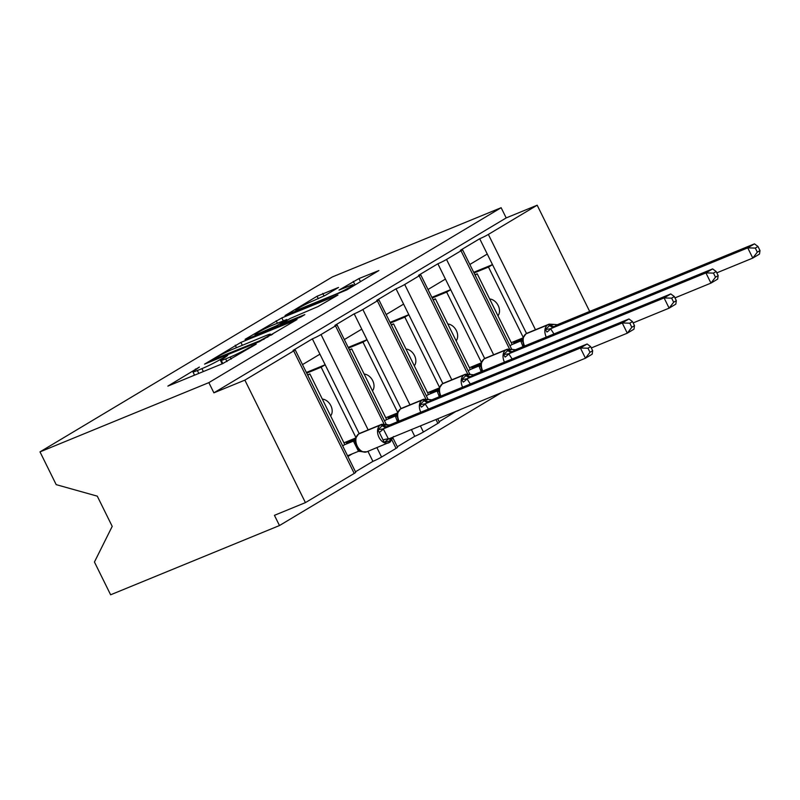 <?xml version="1.0" encoding="UTF-8"?>
<svg xmlns="http://www.w3.org/2000/svg" width="800" height="800" viewBox="0 0 800 800"><rect width="100%" height="100%" fill="white"/><g stroke="black" fill="none" stroke-linecap="round" stroke-linejoin="round"><path stroke-width="1.2" d="M199.39 367.07L167.86 386.11L222.59 363.66L256.23 344.1L248.36 348.01A14.35 1.08 -26.3 0 1 230.2 357.04L225.64 358.91A14.35 1.08 -26.3 0 1 221.2 360.23A14.35 1.08 -26.3 0 1 224.33 357.86L227.67 355.47L220.08 359.61A14.35 1.08 -26.3 0 1 201.92 368.64L197.36 370.51A14.35 1.08 -26.3 0 1 192.92 371.83A14.35 1.08 -26.3 0 1 196.05 369.46L199.39 367.07M338.52 287.44L317.09 296.23L285.05 315.56L346.85 289.88L378.88 270.55L358.95 278.57L339 290.09L349.59 285.9A11.99 0.9 -26.3 0 1 353.3 284.8A11.99 0.9 -26.3 0 1 347.2 288.73A11.99 0.9 -26.3 0 1 335.51 294.33L299.47 309.11A11.99 0.9 -26.3 0 1 295.76 310.21A11.99 0.9 -26.3 0 1 301.86 306.27A11.99 0.9 -26.3 0 1 313.55 300.68L325.23 295.4L338.52 287.44M295.17 349.79L355.72 472.29A6.85 0.51 -26.3 0 1 354.22 473.42L305.42 502.62L274.43 515.33L279.48 525.54L110.63 594.79L94.44 562.02L112.21 526.37L97.28 496.15L56.19 484.64L40 451.88L208.85 382.63L213.89 392.83L244.87 380.13L293.68 350.92A6.85 0.51 -26.3 0 0 295.17 349.79A6.85 0.51 -26.3 0 0 293.06 350.42L312.36 338.87L319.93 354.18L302.5 364.61M40 451.88L332.29 276.96L501.14 207.71L208.85 382.63M240.9 342.4L204.57 364.13L259.31 341.68L297.02 319.54L240.9 342.4L242.33 345.3M245.1 339.31L281.83 317.9L337.95 295.04L318.01 306.56L290.14 318.49L280.34 324.5L304.84 314.61L301.16 316.82L245.3 339.72M509.99 345.73L512.13 344.45L477.22 273.81L475.08 275.09M474.91 274.76L477.22 273.81M469.83 264.48L487.26 254.04L479.69 238.73L460.39 250.29A6.85 0.51 -26.3 0 1 462.51 249.66A6.85 0.51 -26.3 0 1 461.01 250.79L446.53 259.45A6.85 0.51 153.7 0 1 437.86 263.77L445.43 279.08L428 289.51M468.16 370.76L470.3 369.48L435.39 298.84L433.24 300.12M433.08 299.79L435.39 298.84M467.59 373.77L419.18 275.82A6.85 0.51 -26.3 0 0 420.67 274.69A6.85 0.51 -26.3 0 0 418.55 275.32L437.86 263.77M439.14 421.72L456.48 411.11M426.32 395.8L428.47 394.51L393.56 323.87L391.41 325.16M391.24 324.82L393.56 323.87M386.16 314.54L403.6 304.11L396.03 288.8L376.72 300.35A6.85 0.51 -26.3 0 1 378.84 299.72A6.85 0.51 -26.3 0 1 377.35 300.85L362.86 309.52A6.85 0.51 153.7 0 1 354.2 313.83L361.76 329.14L344.33 339.58M397.3 446.76L414.74 436.33L411.41 429.6M384.49 420.83L386.64 419.55L351.72 348.91L349.58 350.19M349.41 349.86L351.72 348.91M383.92 423.84L335.51 325.89A6.85 0.51 -26.3 0 0 337.01 324.76A6.85 0.51 -26.3 0 0 334.89 325.39L354.2 313.83M526.54 333.52L492.51 264.66L488.49 267.07L523.17 337.25M504.46 362.15A9.82 6.68 -112.3 0 1 505.9 349.96L485.02 358.38A2.28 1.67 59.1 0 0 484.86 358.46A2.28 1.67 59.1 0 0 484.71 358.56L450.68 289.69L446.65 292.1L481.34 362.28M442.87 383.58L408.84 314.73L404.82 317.13L439.51 387.32M401.04 408.62L367.01 339.76L362.99 342.17L397.67 412.35M347.9 456.48L352.33 453.83M355.47 471.79L372.9 461.36L367.95 451.34M342.66 445.86L344.8 444.58L309.89 373.94L307.75 375.23M307.58 374.89L309.89 373.94M392.93 437.27L389.91 440.9A2.28 1.67 59.1 0 1 389.25 442.54A2.28 1.67 59.1 0 1 389.08 442.62A9.82 6.68 -112.3 0 1 388.47 442.93A9.82 6.68 -112.3 0 1 378.98 437.29A9.82 6.68 -112.3 0 1 380.41 425.06L359.52 433.48A2.28 1.67 59.1 0 0 359.36 433.56A2.28 1.67 59.1 0 0 359.21 433.66L325.18 364.79L321.15 367.2L355.84 437.38M460.95 409.28A6.85 0.51 153.7 0 1 456.57 411.29M414.74 436.33A6.85 0.51 153.7 0 0 423.41 432.01L437.89 423.35A6.85 0.51 -26.3 0 0 439.38 422.22L437.7 418.82M372.9 461.36A6.85 0.51 153.7 0 0 381.57 457.05L396.05 448.38A6.85 0.51 -26.3 0 0 397.55 447.25L393 438.04M501.14 207.71L506.19 217.92L537.17 205.21L488.36 234.42A6.85 0.51 153.7 0 1 479.69 238.73M506.19 217.92L213.89 392.83M335.51 325.89L321.03 334.55A6.85 0.51 153.7 0 1 312.36 338.87M419.18 275.82L404.7 284.49A6.85 0.51 153.7 0 1 396.03 288.8M537.17 205.21L589.67 311.44M489.66 298.97A10.05 7.33 59.1 0 1 498.2 305.56A10.05 7.33 59.1 0 1 497.96 315.76M522.95 337.89L511.26 342.68M474.04 272.99L488.49 267.07M447.83 324A10.05 7.33 59.1 0 1 456.36 330.6A10.05 7.33 59.1 0 1 456.12 340.79M481.12 362.92L469.43 367.72M432.21 298.03L446.65 292.1M405.99 349.04A10.05 7.33 59.1 0 1 414.53 355.63A10.05 7.33 59.1 0 1 414.29 365.82M439.29 387.95L427.6 392.75M390.37 323.06L404.82 317.13M364.16 374.07A10.05 7.33 59.1 0 1 372.7 380.66A10.05 7.33 59.1 0 1 372.46 390.86M397.46 412.99L385.76 417.78M348.54 348.09L362.99 342.17M322.33 399.1A10.05 7.33 59.1 0 1 330.87 405.7A10.05 7.33 59.1 0 1 330.62 415.89M355.62 438.02L343.93 442.82M306.71 373.13L321.15 367.2M305.42 502.62L244.87 380.13M501.63 392.6L279.48 525.54M325.18 364.79L319.93 354.18M367.01 339.76L361.76 329.14M408.84 314.73L403.6 304.11M450.68 289.69L445.43 279.08M492.51 264.66L487.26 254.04M306.38 372.45L325.16 364.75M348.21 347.42L366.99 339.72M390.04 322.39L408.82 314.68M431.87 297.35L450.65 289.65M473.71 272.32L492.49 264.62M221.14 364.25A14.35 1.08 -26.3 0 0 222.09 363.69L220.08 359.61M222.73 363.31L222.09 363.69M194.45 374.91L192.92 375.83M272.6 334.31L270.95 334.98M211.32 360.33L259.65 340.85L267.44 336.59A14.35 1.08 -26.3 0 0 270.57 334.23A14.35 1.08 -26.3 0 0 266.13 335.54L233.29 349.01A14.35 1.08 -26.3 0 0 215.14 358.04L211.32 360.33M272.78 325.11A11.99 0.9 -26.3 0 0 261.08 330.7A11.99 0.9 -26.3 0 0 254.98 334.64A11.99 0.9 -26.3 0 0 258.69 333.54L277.06 325.51L286.86 319.49L272.78 325.11M592.67 350.69L590.65 346.61L587.97 348.21L589.99 352.29L592.67 350.69L592.17 354.2L585.46 358.21L580.42 348.01L587.12 343.99L389.98 424.85L383.27 428.86L388.46 439.01L384.28 442.45L377.97 429.69L382.37 425.64A2.28 1.67 -120.9 0 0 380.41 425.06L358.72 433.96A9.82 6.68 67.7 0 0 357.29 446.19A9.82 6.68 67.7 0 0 366.78 451.82L390.05 442.06A2.28 1.67 -120.9 0 0 390.71 440.42A5.02 3.66 59.1 0 1 391.13 437.92M587.97 348.21L580.42 348.01L383.41 428.81M589.99 352.29L585.46 358.21L388.46 439.01M347.56 455.79L358.49 451.3L353.47 441.19L354.49 440.44M344.47 444.78L353.45 441.1M351.13 439.86L346.24 442.79L355.3 439.07M386.68 426.91A5.02 3.66 59.1 0 1 382.37 425.64L383.17 425.16A2.28 1.67 59.1 0 0 381.21 424.58A9.82 6.68 -112.3 0 1 381.82 424.28L360.14 433.17A9.82 6.68 67.7 0 0 359.52 433.48L358.72 433.96A2.28 1.67 -120.9 0 0 358.56 434.04L355.52 438.4L355.24 440.46C355.37 445.13 357.21 448.69 360.78 451.15L361.99 451.59L358.49 451.3M390.45 438.2A5.02 3.66 59.1 0 0 389.91 440.9L384.28 442.45M387.48 426.43A5.02 3.66 59.1 0 1 383.17 425.16L389.98 424.85M355.24 440.46L355.37 442.13M362 451.76L366.78 451.82M355.52 438.4L354.17 440.72M383.27 428.86L377.97 429.69M590.65 346.61L587.12 343.99M352.37 439.36L352.74 440.12M634.5 325.66L632.49 321.58L629.81 323.18L631.82 327.26L634.5 325.66L634 329.17L627.3 333.18L622.25 322.97L628.96 318.96L431.81 399.82L425.1 403.83L428.48 409.06M629.81 323.18L622.25 322.97L425.25 403.77M631.82 327.26L627.3 333.18L591.31 347.94M397.48 421.77L395.28 416.06L396.32 415.41M386.31 419.74L395.28 416.06M392.96 414.83L388.08 417.75L397.13 414.04M425.31 403.85A5.02 0.67 140.8 0 1 421.49 407.14L419.81 404.65L424.2 400.61A2.28 1.67 -120.9 0 0 422.24 400.03L400.55 408.92A9.82 6.68 67.7 0 0 399.1 421.11M428.51 401.88A5.02 3.66 59.1 0 1 424.2 400.61L428.45 399.48L431.81 399.82M420.79 412.21A9.82 6.68 -112.3 0 1 422.24 400.03L400.55 408.92A2.28 1.67 -120.9 0 0 400.39 409.01L397.35 413.36L397.2 417.1M397.35 413.37L396 415.68M425.1 403.83L419.81 404.65M632.49 321.58L628.96 318.96M394.2 414.32L394.58 415.09M676.33 300.62L674.32 296.54L671.64 298.15L673.66 302.23L676.33 300.62L675.83 304.13L669.13 308.15L664.09 297.94L670.79 293.93L473.64 374.78L466.94 378.8L470.31 384.03M671.64 298.15L664.09 297.94L467.08 378.74M673.66 302.23L669.13 308.15L633.14 322.91M439.32 396.74L437.11 391.03L438.15 390.37M428.14 394.71L437.11 391.03M434.8 389.8L429.91 392.72L438.96 389.01M467.14 378.81A5.02 0.67 140.8 0 1 463.32 382.11L461.64 379.62L466.03 375.57A2.28 1.67 -120.9 0 0 464.07 375L442.39 383.89A9.82 6.68 67.7 0 0 440.94 396.07M470.35 376.84A5.02 3.66 59.1 0 1 466.03 375.57L470.29 374.44L473.64 374.78M462.62 387.18A9.82 6.68 -112.3 0 1 464.07 375L442.39 383.89A2.28 1.67 -120.9 0 0 442.22 383.97L439.19 388.33L439.03 392.07M439.18 388.33L437.84 390.65M466.94 378.8L461.64 379.62M674.32 296.54L670.79 293.93M436.03 389.29L436.41 390.06M718.17 275.59L716.15 271.51L713.47 273.11L715.49 277.19L718.17 275.59L717.67 279.1L710.96 283.11L705.92 272.91L712.62 268.89L515.61 349.69L508.77 353.76L512.14 358.99M713.47 273.11L705.92 272.91L508.91 353.71M715.49 277.19L710.96 283.11L674.98 297.87M481.15 371.71L478.95 366L479.98 365.34M469.97 369.68L478.95 366M476.63 364.76L471.74 367.69L480.8 363.97M508.97 353.78A5.02 0.67 140.8 0 1 505.15 357.07L503.47 354.59L507.87 350.54A2.28 1.67 -120.9 0 0 505.9 349.96L484.22 358.86A9.82 6.68 67.7 0 0 482.77 371.04M512.18 351.81A5.02 3.66 59.1 0 1 507.87 350.54L512.12 349.41L515.48 349.75M512.98 351.33A5.02 3.66 59.1 0 1 508.67 350.06A2.28 1.67 59.1 0 0 506.71 349.48A9.82 6.68 -112.3 0 1 507.32 349.18L485.63 358.07A9.82 6.68 67.7 0 0 485.02 358.38L484.22 358.86A2.28 1.67 -120.9 0 0 484.05 358.94L481.02 363.3L480.87 367.03M481.02 363.3L479.67 365.62M508.77 353.76L503.47 354.59M716.15 271.51L712.62 268.89M477.86 364.26L478.24 365.02M760 250.56L757.98 246.48L755.31 248.08L757.32 252.16L760 250.56L759.5 254.07L752.8 258.08L747.75 247.87L754.45 243.86L557.31 324.72L550.6 328.73L553.97 333.96M755.31 248.08L747.75 247.87L550.74 328.67M757.32 252.16L752.8 258.08L716.81 272.84M522.98 346.67L520.78 340.96L521.82 340.31M511.81 344.64L520.78 340.96M518.46 339.73L513.57 342.65L522.63 338.94M550.8 328.75A5.02 0.67 140.8 0 1 546.98 332.04L545.3 329.55L549.7 325.51A2.28 1.67 -120.9 0 0 547.74 324.93L526.05 333.82A9.82 6.68 67.7 0 0 524.6 346.01M554.01 326.78A5.02 3.66 59.1 0 1 549.7 325.51L553.95 324.38L557.31 324.72M546.29 337.11A9.82 6.68 -112.3 0 1 547.74 324.93L526.05 333.82A2.28 1.67 -120.9 0 0 525.89 333.91L522.85 338.26L522.7 342M522.85 338.27L521.5 340.58M550.6 328.73L545.3 329.55M757.98 246.48L754.45 243.86M519.7 339.22L520.07 339.99M195.72 369.66L195.41 369.04M252.28 346.46L251.98 345.85M224 358.06L223.7 357.44M535.48 329.75L488.36 234.42M509.42 348.74L461.01 250.79M493.65 354.78L446.53 259.45M451.81 379.82L404.7 284.49M437.89 423.35L435.99 419.52M425.76 398.81L377.35 300.85M423.41 432.01L420.39 425.92M409.98 404.85L362.86 309.52M396.05 448.38L392 440.19M381.57 457.05L376.93 447.66M368.15 429.88L321.03 334.55M354.22 473.42L293.68 350.92M198.8 373.42L197.36 370.51M203.36 371.55L201.92 368.64M226.96 361.57L225.64 358.91M231.21 359.08L230.2 357.04M248.66 348.63L248.36 348.01M236.46 347.71L235.23 345.22M211.89 361.13L211.6 360.56M259.93 341.42L259.65 340.85M263.92 339.47L263.62 338.88M267.75 337.21L267.44 336.59M277.39 323.22L276.16 320.73M283.26 320.81L281.83 317.9M282.01 324.67L281.73 324.09M258.98 334.12L258.69 333.54M271.67 328.91L271.39 328.33M277.55 326.5L277.06 325.51M286.19 320.85L285.88 320.23M299.76 309.68L299.47 309.11M335.79 294.9L335.51 294.33M355.04 284.97L353.27 281.39M360.5 281.71L358.95 278.57M318.32 298.73L317.09 296.23M324.06 296.05L322.76 293.41M389.4 442.43L389.89 442.14A2.28 1.67 -120.9 0 0 390.05 442.06L393.54 436.53M360.14 433.17L358.56 434.04A2.28 1.67 -120.9 0 0 358.31 434.23M358.43 451.23A5.02 0.67 140.8 0 0 359.35 450.08M353.47 441.19A5.02 1.39 167 0 1 355.26 441.58M383.44 439.83A5.02 1.39 167 0 1 388.44 438.92M379.65 432.17A5.02 0.67 140.8 0 0 383.47 428.88M429.32 401.4A5.02 3.66 59.1 0 1 425 400.13A2.28 1.67 59.1 0 0 423.04 399.55A9.82 6.68 -112.3 0 1 423.66 399.24L401.97 408.14A9.82 6.68 67.7 0 0 401.36 408.44A2.28 1.67 59.1 0 0 401.19 408.53L400.39 409.01A2.28 1.67 -120.9 0 0 400.14 409.2M401.04 408.63A2.28 1.67 59.1 0 1 401.19 408.53L401.97 408.14M395.3 416.15A5.02 1.39 167 0 1 397.1 416.55M471.15 376.36A5.02 3.66 59.1 0 1 466.84 375.09A2.28 1.67 59.1 0 0 464.88 374.52A9.82 6.68 -112.3 0 1 465.49 374.21L443.8 383.1A9.82 6.68 67.7 0 0 443.19 383.41A2.28 1.67 59.1 0 0 443.03 383.49L442.22 383.97A2.28 1.67 -120.9 0 0 441.98 384.17M442.88 383.6A2.28 1.67 59.1 0 1 443.03 383.49L443.8 383.1M437.13 391.12A5.02 1.39 167 0 1 438.93 391.52M485.63 358.07L484.05 358.94A2.28 1.67 -120.9 0 0 483.81 359.13M478.97 366.09A5.02 1.39 167 0 1 480.76 366.48M554.82 326.3A5.02 3.66 59.1 0 1 550.5 325.03A2.28 1.67 59.1 0 0 548.54 324.45A9.82 6.68 -112.3 0 1 549.15 324.14L527.47 333.04A9.82 6.68 67.7 0 0 526.86 333.34A2.28 1.67 59.1 0 0 526.69 333.43L525.89 333.91A2.28 1.67 -120.9 0 0 525.64 334.1M526.54 333.53A2.28 1.67 59.1 0 1 526.69 333.43L527.47 333.04M520.8 341.05A5.02 1.39 167 0 1 522.6 341.45M386.14 424.18L337.01 324.76M427.98 399.14L378.84 299.72M469.81 374.11L420.67 274.69M511.64 349.08L462.51 249.66M194.56 375.15L192.92 371.83M222.85 363.55L221.2 360.23M210.96 361.51L210.63 360.85M271.06 335.22L270.57 334.23M280.69 325.21L280.34 324.5M255.44 335.57L254.98 334.64M287.22 320.23L286.86 319.49M296.22 311.14L295.76 310.21M353.76 285.74L353.3 284.8M381.82 424.28L387.24 424.54M423.66 399.24L429.07 399.51M397.08 415.43L398.43 421.38M465.49 374.21L470.27 374.28M438.91 390.39L440.26 396.35M470.27 374.27L470.91 374.48M507.32 349.18L512.74 349.44M480.74 365.36L482.1 371.32M549.15 324.14L554.57 324.41M522.57 340.33L523.93 346.28"/></g></svg>
